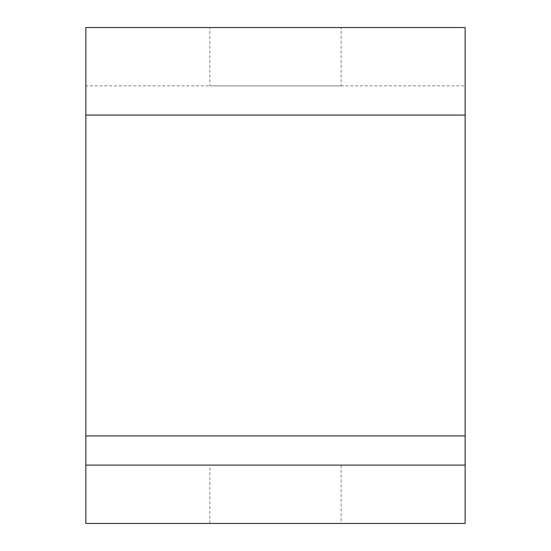 <?xml version="1.0" encoding="UTF-8"?>
<svg xmlns="http://www.w3.org/2000/svg" width="551" height="551" viewBox="0 0 551 551"><rect width="100%" height="100%" fill="white"/><g stroke="black" fill="none" stroke-linecap="round" stroke-linejoin="round"><path stroke-width="0.41" stroke-dasharray="2.75 2.07" d="M209.855 465.106L341.145 465.106L209.855 465.106L209.855 523.45L341.145 523.45L209.855 523.45M341.145 465.106L341.145 523.45M209.855 27.55L275.5 27.55L209.855 27.55L209.855 85.887L275.5 85.887L209.855 85.887M341.145 27.55L275.5 27.55L341.145 27.55L341.145 85.887L275.5 85.887L341.145 85.887M465.147 115.069L465.147 523.45L85.853 523.45L85.853 85.887L465.147 85.887L465.147 115.069L85.853 115.069M85.853 465.106L465.147 465.106M85.853 27.55L465.147 27.55L465.147 85.887L85.853 85.887L85.853 27.55M85.853 435.937L465.147 435.937"/><path stroke-width="0.83" d="M85.853 465.106L85.853 523.45L465.147 523.45L465.147 27.55L85.853 27.55L85.853 465.106L465.147 465.106M85.853 435.937L465.147 435.937M85.853 115.069L465.147 115.069"/></g></svg>
